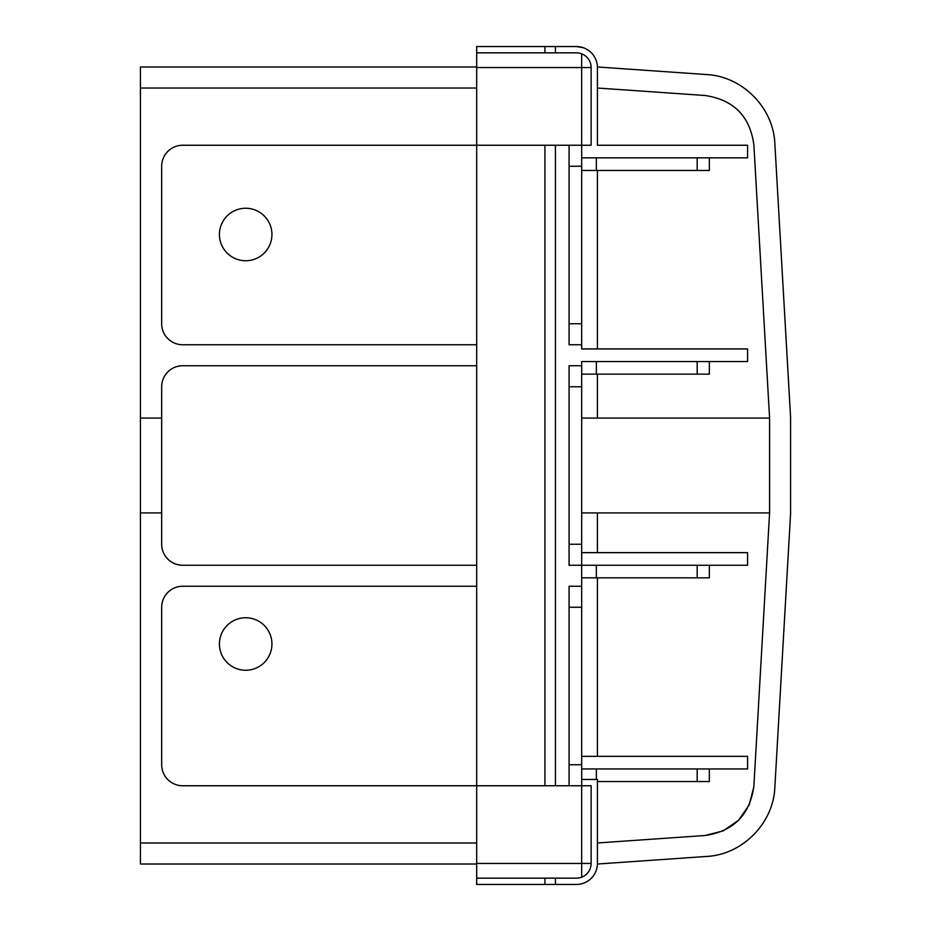 <?xml version="1.0" encoding="UTF-8"?>
<svg xmlns="http://www.w3.org/2000/svg" width="931" height="931" viewBox="0 0 931 931"><rect width="100%" height="100%" fill="white"/><g stroke="black" fill="none" stroke-linecap="round" stroke-linejoin="round"><path stroke-width="1.4" d="M271.933 643.996A26.254 26.254 0 0 1 245.679 670.25A26.254 26.254 0 0 1 219.425 643.996A26.254 26.254 0 0 1 245.679 617.753A26.254 26.254 0 0 1 271.933 643.996M219.425 234.496A26.254 26.254 0 0 0 245.679 260.75A26.254 26.254 0 0 0 271.933 234.496A26.254 26.254 0 0 0 245.679 208.253A26.254 26.254 0 0 0 219.425 234.496M555.423 145.248L555.423 785.752L544.926 785.752L544.926 145.248L591.127 145.248L591.127 67.556A14.698 14.698 0 0 0 576.429 52.846L476.672 52.846L476.672 145.248L182.674 145.248A21.006 21.006 0 0 0 161.68 166.253L161.68 323.755A21.006 21.006 0 0 0 182.674 344.749L476.672 344.749M544.926 145.248L476.672 145.248L476.672 785.752L544.926 785.752M591.127 67.556L581.677 67.556L581.677 348.95L747.581 348.95L747.581 361.554L581.677 361.554L581.677 785.752L591.127 785.752L591.127 863.444A14.698 14.698 0 0 1 576.429 878.154L555.423 878.154L555.423 884.45L476.672 884.45L476.672 878.154L555.423 878.154M555.423 785.752L581.677 785.752L581.677 863.444L476.672 863.444L476.672 878.154M581.677 768.948L747.581 768.948L747.581 756.344L581.677 756.344M581.677 365.755L569.074 365.755L569.074 565.245L747.581 565.245L747.581 552.653L581.677 552.653M581.677 157.851L747.581 157.851L747.581 145.248L597.423 145.248L597.423 66.974L706.559 74.55C742.426 76.307 773.521 107.763 774.848 143.653L790.57 417.111L790.57 513.889L774.848 787.347C773.521 823.237 742.426 854.693 706.559 856.45L597.423 864.026L597.423 842.974L705.104 835.503C733.686 831.22 749.944 814.765 753.877 786.136L769.588 512.911L769.588 418.089L753.877 144.864C749.944 116.235 733.686 99.78 705.104 95.497L597.423 88.026L597.423 145.248M476.672 586.251L182.674 586.251A21.006 21.006 0 0 0 161.68 607.245L161.68 764.747A21.006 21.006 0 0 0 182.674 785.752L476.672 785.752L476.672 863.444M581.677 586.251L569.074 586.251L569.074 785.752M569.074 145.248L569.074 344.749L581.677 344.749M597.423 67.556A21.006 21.006 0 0 0 576.429 46.55L555.423 46.55L555.423 52.846M583.423 47.749L576.429 46.55M544.926 52.846L544.926 46.55L476.672 46.55L476.672 52.846M544.926 46.55L555.423 46.55M597.423 863.444A21.006 21.006 0 0 1 576.429 884.45L555.423 884.45M581.677 779.445L597.423 779.445L597.423 842.974M476.672 365.755L182.674 365.755A21.006 21.006 0 0 0 161.68 386.749L161.68 544.251A21.006 21.006 0 0 0 182.674 565.245L476.672 565.245M709.341 157.851L709.341 170.454L697.179 170.454L697.179 157.851M697.179 170.454L596.352 170.454L596.352 157.851M596.352 170.454L581.677 170.454M709.341 361.554L709.341 374.146L697.179 374.146L697.179 361.554M697.179 374.146L596.352 374.146L596.352 361.554M596.352 374.146L581.677 374.146M587.414 361.554L581.677 361.554M709.341 565.245L709.341 577.848L697.179 577.848L697.179 565.245M697.179 577.848L596.352 577.848L596.352 565.245M596.352 577.848L581.677 577.848M596.352 779.445L596.352 768.948M709.341 768.948L709.341 781.551L697.179 781.551L697.179 768.948M697.179 781.551L597.423 781.551M581.677 418.089L769.588 418.089M581.677 512.911L769.588 512.911M476.672 864.026L140.43 864.026L140.43 512.911L161.68 512.911M140.43 512.911L140.43 418.089L161.68 418.089M140.43 418.089L140.43 88.026L476.672 88.026M140.43 842.974L476.672 842.974M140.43 88.026L140.43 66.974L476.672 66.974M597.423 66.974L706.559 74.55M706.559 856.45L597.423 864.026M790.57 513.889L790.57 417.111M705.104 835.503L723.178 830.883L738.539 820.304L749.164 804.978L753.831 786.916M581.677 386.749L569.074 386.749M581.677 544.251L569.074 544.251M581.677 607.245L569.074 607.245M581.677 764.747L569.074 764.747M581.677 166.253L569.074 166.253M581.677 323.755L569.074 323.755M476.672 67.556L581.677 67.556L581.677 53.823M591.127 863.444L581.677 863.444L581.677 877.177M544.926 884.45L544.926 878.154M597.423 418.089L597.423 374.146M597.423 348.95L597.423 170.454M597.423 756.344L597.423 577.848M597.423 552.653L597.423 512.911"/></g></svg>
